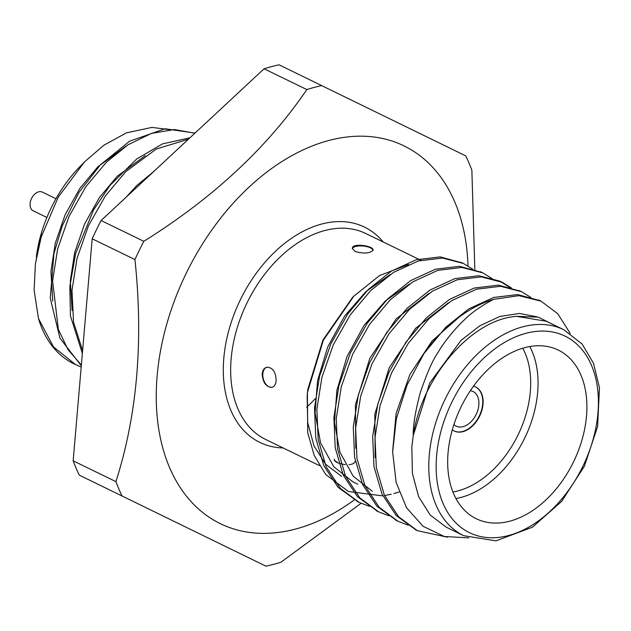 <?xml version="1.0" encoding="UTF-8"?>
<svg xmlns="http://www.w3.org/2000/svg" width="631" height="631" viewBox="0 0 631 631"><rect width="100%" height="100%" fill="white"/><g stroke="black" fill="none" stroke-linecap="round" stroke-linejoin="round"><path stroke-width="0.95" d="M266.826 367.203A10.419 6.728 -104.9 0 0 262.843 373.781A10.419 6.728 -104.9 0 0 272.221 387.308M262.157 373.962C262.614 370.287 264.137 368.047 266.732 367.226C272.766 367.408 275.897 371.919 276.118 380.745C275.731 384.389 274.382 386.59 272.071 387.347C266.172 387.118 262.867 382.662 262.157 373.962M373.039 250.42A10.419 3.873 4.9 0 0 370.365 247.825A10.419 3.873 4.9 0 0 359.473 245.94A10.419 3.873 4.9 0 0 352.35 248.677M355.016 251.493L352.343 248.346C352.193 242.572 374.112 245.932 373.102 250.128C370.042 253.449 364.008 253.907 355.016 251.493M336.962 462.026A10.419 3.873 -175.1 0 1 334.28 459.092M334.225 459.723C334.824 462.034 338.531 463.659 345.338 464.597M349.006 464.637C352.69 464.274 354.677 463.225 354.985 461.506M195.003 133.094L165.062 128.763L129.655 141.17L100.408 164.786L78.914 192.518L62.272 225.835L53.935 253.552L50.251 298.084L59.929 338.121L81.304 365.799M189.915 137.826L162.577 143.852L136.746 158.941L110.094 185.277L93.601 209.831L75.602 253.701L69.836 286.403L70.443 315.91L82.361 353.478M160.779 164.959L131.634 192.092M36.322 257.014L41.409 233.565L35.399 263.884L41.173 237.098L58.233 197.14L84.491 161.922L103.807 145.264L126.468 132.841L151.961 127.407L169.81 129.694M125.932 146.179L97.829 166.844L79.948 188.283L65.19 214.603L55.268 243.298L50.937 271.346L52.728 301.058M145.319 155.605L117.216 176.27L99.335 197.7L84.578 224.021L74.655 252.715L70.325 280.763L72.115 310.484M153.688 171.553L136.604 185.688L126.153 197.188M74.687 364.182A130.238 86.92 -64.1 0 1 73.717 363.724A130.238 86.92 -64.1 0 1 38.483 318.529L34.106 290.228L35.399 263.884M38.483 318.529L53.501 346.908L75.578 364.623L81.202 367.037M194.869 133.212L174.345 129.536L151.377 133.433L128.022 144.807L106.387 162.23L85.942 186.555L69.031 216.449L57.626 249.032L52.602 280.89L58.336 329.35L67.959 349.558L81.367 365.065M188.472 139.175L156.236 149.058L125.774 171.648L105.33 195.981L88.419 225.866L77.014 258.45L71.989 290.307L73.551 322.102L82.606 350.623M79.254 475.119L265.959 566.188L79.254 475.119A257.819 172.066 -64.1 0 1 73.157 460.835L92.189 238.794L134.947 259.562C143.552 341.055 137.211 415.072 115.915 481.611L73.157 460.835M264.066 68.787L306.824 89.563C267.686 147.212 213.357 197.795 143.836 241.31L101.078 220.535L264.066 68.787A257.819 172.066 -64.1 0 1 279.052 64.812L465.757 155.881A257.819 172.066 -64.1 0 1 471.862 170.165L474.843 269.76M265.959 566.188A257.819 172.066 -64.1 0 0 280.953 562.213L361.074 503.286M46.883 217.474L33.254 210.849A10.419 6.957 -64.1 0 1 31.55 198.442A10.419 6.957 -64.1 0 1 42.356 192.108L55.985 198.733M36.472 255.831A111.49 74.403 -64.1 0 1 41.465 232.8A111.49 74.403 -64.1 0 1 79.711 166.836L84.491 161.922M315.255 398.689A134.442 89.728 -64.1 0 1 306.674 407.271M354.409 499.807A210.028 140.169 -64.1 0 1 159.209 431.935A210.028 140.169 -64.1 0 1 293.999 154.469A210.028 140.169 -64.1 0 1 468.013 265.959M453.91 424.568A19.277 12.865 115.9 0 0 456.174 426.154A19.277 12.865 115.9 0 0 476.168 414.441A19.277 12.865 115.9 0 0 473.013 391.48A19.277 12.865 115.9 0 0 470.379 390.684M454.068 430.926A24.483 16.343 115.9 0 0 479.292 415.955A24.483 16.343 115.9 0 0 475.466 386.882M452.317 429.814A24.483 16.343 115.9 0 0 454.241 431.012A24.483 16.343 115.9 0 0 479.639 416.129A24.483 16.343 115.9 0 0 475.64 386.961A24.483 16.343 115.9 0 0 473.51 386.188M452.924 492.006A88.561 59.109 115.9 0 0 518.106 434.814A88.561 59.109 115.9 0 0 522.768 348.225M529.78 346.561A93.774 62.579 -64.1 0 1 524.724 438.032A93.774 62.579 -64.1 0 1 455.945 498.537M448.057 452.79A93.774 62.579 115.9 0 0 476.31 518.761A93.774 62.579 115.9 0 0 573.579 461.766A93.774 62.579 115.9 0 0 558.261 350.071A93.774 62.579 115.9 0 0 448.057 452.79M557.102 326.464L538.219 317.117L516.245 316.289L513.46 316.675C469.448 321.7 421.54 378.537 413.234 435.603C413.021 425.357 415.372 411.041 420.278 392.656C427.1 372.803 433.008 359.418 438.001 352.508C444.658 340.882 456.442 327.197 463.824 320.398C470.434 313.449 480.317 306.445 493.466 299.394L518.934 295.647L541.09 301.184L557.765 313.741L570.172 333.365M447.45 537.202L417.383 530.679L398.626 516.75L384.358 495.13L376.328 467.713L375.027 437.528L380.051 405.662L391.457 373.087L408.367 343.193L428.812 318.86L451.78 300.585L476.547 289.211L500.604 286.293L521.569 291.703L530.845 297.414M408.21 525.181L397.995 521.261L379.239 507.332L364.97 485.712L356.941 458.295L355.639 428.11L360.664 396.244L372.069 363.669L388.98 333.775L409.424 309.442L432.424 291.151L457.223 279.778L481.295 276.875L502.268 282.325L511.457 287.996M388.822 515.764L378.608 511.844L359.851 497.914L345.583 476.295L337.553 448.87L336.252 418.692L341.276 386.827L352.682 354.243L369.592 324.358L390.037 300.025L413.029 281.741L437.819 270.36L461.884 267.457L482.857 272.892L492.07 278.571M369.435 506.346L359.22 502.426L340.464 488.497L326.195 466.877L318.166 439.452L316.865 409.274L321.889 377.409L333.294 344.826L350.205 314.94L370.649 290.607L393.626 272.332L418.4 260.95L442.465 258.032L463.43 263.458L472.682 269.153M463.769 535.711A114.495 76.414 -64.1 0 1 429.269 455.148A114.495 76.414 -64.1 0 1 563.83 329.737L582.153 344.1L593.542 363.401L599.45 387.718L597.62 426.493L584.377 466.277L561.566 501.471L532.398 527.216L495.958 540.846L463.769 535.711L446.306 527.224L430.232 515.03L418.629 496.676L412.382 473.345L411.838 446.669L413.234 435.603L429.758 382.993L460.977 340.432L479.734 325.833L499.791 316.47L519.408 313.457L536.878 316.801M392.656 450.976L396.118 413.431L409.913 374.491L432.014 341.04L458.753 317.425M375.153 457.72L374.822 414.196L389.193 367.802L415.537 328.365L448.365 302.817M355.766 448.294L355.434 404.771L369.821 358.353L396.181 318.907L429.001 293.376M372.306 491.281L353.202 476.2L339.896 452.151L334.469 422.265L336.922 390.195L347.058 356.483L364.048 325.422L385.273 301.042L409.614 283.958M357.785 484.206L352.926 481.847L333.815 466.782L320.509 442.733L315.082 412.855L317.535 380.777L327.67 347.066L344.66 316.005L365.893 291.617L390.226 274.54M399.044 491.991L393.87 493.56M391.299 494.223L384.949 495.485M382.394 495.848L348.47 491.517L325.738 474.52L314.175 455.345L307.699 432.637L307.4 392.616L323.285 340.338L353.833 296.152L379.625 275.518L408.541 264.492M539.828 300.585L517.641 294.567L493.584 297.485L468.817 308.859L445.849 327.134L423.977 353.557L407.058 385.013L396.355 418.676L392.648 451.993L396.165 482.47L406.593 507.845L423.093 526.293L444.382 536.508L468.825 537.857M416.326 530.15L396.276 515.606L382 493.994L373.97 466.569L372.669 436.384L377.693 404.518L389.098 371.943L406.017 342.049L426.461 317.716L449.461 299.425L474.275 288.044L498.356 285.149L520.441 291.167M396.938 520.733L376.888 506.188L362.62 484.569L354.583 457.152L353.281 426.966L358.313 395.101L369.711 362.525L386.629 332.632L407.074 308.299L430.042 290.023L454.817 278.642L478.874 275.731L499.839 281.142L510.163 287.673M377.551 511.315L357.501 496.771L343.232 475.151L335.195 447.734L333.894 417.548L338.926 385.683L350.323 353.108L367.242 323.214L387.686 298.881L410.678 280.598L435.469 269.216L459.534 266.314L481.666 272.332M358.163 501.897L338.113 487.353L323.845 465.733L315.808 438.308L314.506 408.131L319.538 376.265L330.936 343.682L347.855 313.796L368.299 289.463L391.299 271.172L416.097 259.791L440.17 256.896L462.278 262.914M546.32 321.258L516.245 316.289M423.977 353.557A130.238 86.92 -64.1 0 1 493.466 299.394M352.272 297.777L322.946 340.006L307.889 389.153M307.778 389.958L307.155 395.803L307.676 422.494L313.962 445.802L325.533 464.187L341.631 476.358M92.189 238.794A257.819 172.066 -64.1 0 1 101.078 220.535M306.824 89.563A257.819 172.066 -64.1 0 1 321.81 85.579M134.947 259.562A257.819 172.066 -64.1 0 1 143.836 241.31M122.012 495.887A257.819 172.066 -64.1 0 1 115.915 481.611M420.853 260.272L365.704 233.478A114.495 76.414 115.9 0 0 231.143 358.897A114.495 76.414 115.9 0 0 265.635 439.452L319.373 465.56M283.114 447.947A119.709 79.892 -64.1 0 1 223.808 358.227A119.709 79.892 -64.1 0 1 288.541 240.403A119.709 79.892 -64.1 0 1 383.183 241.973M436.605 455.827A109.289 72.936 115.9 0 0 550.122 511.26A109.289 72.936 115.9 0 0 565.131 336.157A109.289 72.936 115.9 0 0 436.605 455.827M75.688 364.679L73.717 363.724M546.328 321.234L563.83 329.737M356.988 501.337L359.331 502.473M376.368 510.755L378.726 511.899M395.763 520.173L398.106 521.316M415.143 529.59L417.485 530.726M461.111 262.33L463.462 263.474M480.499 271.748L482.849 272.892M499.886 281.166L502.244 282.309M519.281 290.583L521.624 291.727M538.653 300.001L541.019 301.145M307.865 389.153L307.4 392.616M352.264 297.769L353.81 296.176"/></g></svg>
